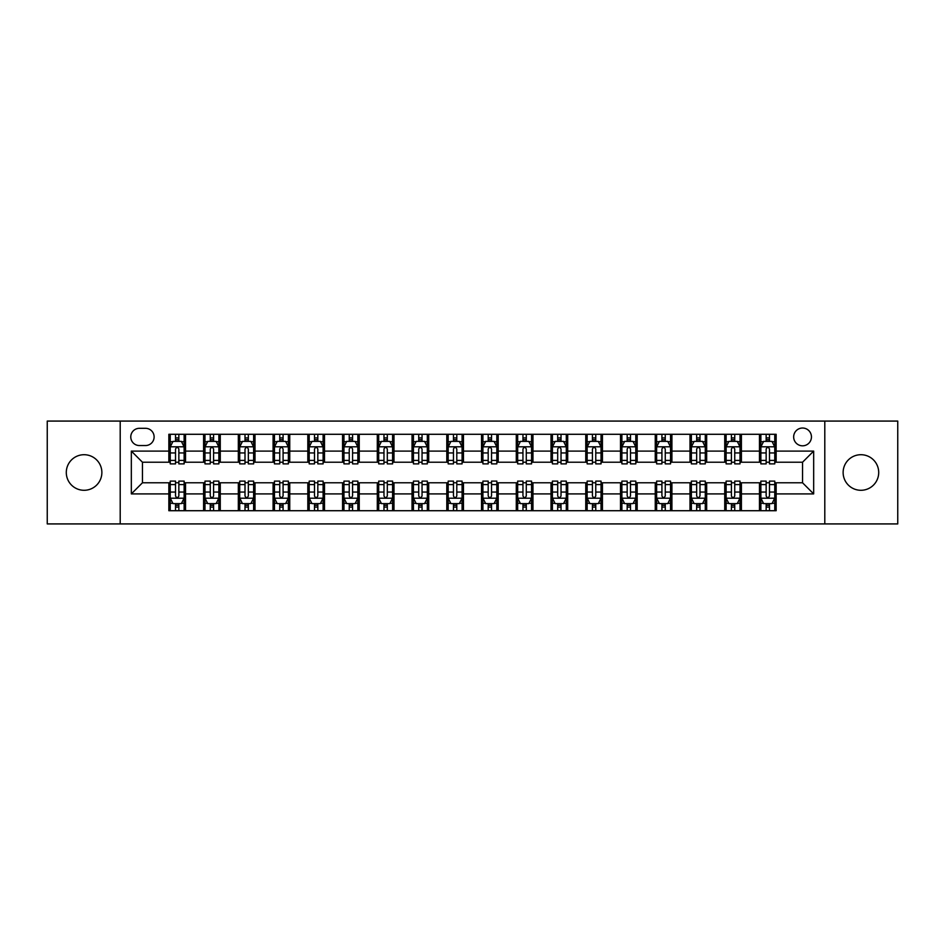 <?xml version="1.0" encoding="UTF-8"?>
<svg xmlns="http://www.w3.org/2000/svg" width="945" height="945" viewBox="0 0 945 945"><rect width="100%" height="100%" fill="white"/><g stroke="black" fill="none" stroke-linecap="round" stroke-linejoin="round"><path stroke-width="1.42" d="M860.919 454.71A17.79 17.79 0 0 0 843.129 472.5A17.79 17.79 0 0 0 860.919 490.29A17.79 17.79 0 0 0 878.708 472.5A17.79 17.79 0 0 0 860.919 454.71M84.081 454.71A17.79 17.79 0 0 0 66.292 472.5A17.79 17.79 0 0 0 84.081 490.29A17.79 17.79 0 0 0 101.871 472.5A17.79 17.79 0 0 0 84.081 454.71M802.553 428.026A8.895 8.895 0 0 0 793.658 436.921A8.895 8.895 0 0 0 802.553 445.816A8.895 8.895 0 0 0 811.448 436.921A8.895 8.895 0 0 0 802.553 428.026M824.796 523.92L897.75 523.92L897.75 421.08L824.796 421.08L824.796 523.92L120.204 523.92L120.204 421.08L47.25 421.08L47.25 523.92L120.204 523.92M139.387 445.544L145.506 445.544A8.611 8.611 0 0 0 154.118 436.921A8.611 8.611 0 0 0 145.506 428.309L139.387 428.309A8.611 8.611 0 0 0 130.776 436.921A8.611 8.611 0 0 0 139.387 445.544M824.796 421.08L120.204 421.08M168.848 493.904L131.331 493.904L131.331 451.096L168.848 451.096L168.848 462.211L142.447 462.211L142.447 482.789L168.848 482.789L168.848 510.713L776.152 510.713L776.152 482.789L802.553 482.789L802.553 462.211L776.152 462.211L776.152 451.096L813.669 451.096L813.669 493.904L776.152 493.904M776.152 451.096L776.152 434.287L168.848 434.287L168.848 451.096M759.473 434.287L759.473 462.211L760.867 462.211M766.147 462.211L769.478 462.211M774.758 462.211L776.152 462.211M759.473 462.211L740.018 462.211M724.732 434.287L724.732 462.211L726.126 462.211M731.406 462.211L734.737 462.211M724.732 462.211L705.277 462.211M689.992 434.287L689.992 462.211L691.374 462.211M696.654 462.211L699.997 462.211M689.992 462.211L670.537 462.211M655.251 434.287L655.251 462.211L656.633 462.211M661.913 462.211L665.256 462.211M655.251 462.211L635.796 462.211M620.499 434.287L620.499 462.211L621.893 462.211M627.173 462.211L630.504 462.211M620.499 462.211L601.044 462.211M585.758 434.287L585.758 462.211L587.152 462.211M592.432 462.211L595.763 462.211M585.758 462.211L566.303 462.211M551.018 434.287L551.018 462.211L552.412 462.211M557.692 462.211L561.023 462.211M551.018 462.211L531.562 462.211M516.277 434.287L516.277 462.211L517.671 462.211M522.951 462.211L526.282 462.211M516.277 462.211L496.822 462.211M481.537 434.287L481.537 462.211L482.919 462.211M488.199 462.211L491.542 462.211M481.537 462.211L462.081 462.211M446.796 434.287L446.796 462.211L448.178 462.211M453.458 462.211L456.801 462.211M446.796 462.211L427.329 462.211M412.044 434.287L412.044 462.211L413.437 462.211M418.718 462.211L422.049 462.211M412.044 462.211L392.588 462.211M377.303 434.287L377.303 462.211L378.697 462.211M383.977 462.211L387.308 462.211M377.303 462.211L357.848 462.211M342.562 434.287L342.562 462.211L343.956 462.211M349.237 462.211L352.568 462.211M342.562 462.211L323.107 462.211M307.822 434.287L307.822 462.211L309.204 462.211M314.496 462.211L317.827 462.211M307.822 462.211L288.367 462.211M273.081 434.287L273.081 462.211L274.463 462.211M279.744 462.211L283.087 462.211M273.081 462.211L253.626 462.211M238.329 434.287L238.329 462.211L239.723 462.211M245.003 462.211L248.346 462.211M238.329 462.211L218.874 462.211M203.588 434.287L203.588 462.211L204.982 462.211M210.262 462.211L213.594 462.211M203.588 462.211L184.133 462.211M168.848 462.211L170.242 462.211M175.522 462.211L178.853 462.211M168.848 482.789L170.242 482.789M175.522 482.789L178.853 482.789M184.133 482.789L185.527 482.789L185.527 510.713M204.982 482.789L185.527 482.789M210.262 482.789L213.594 482.789M218.874 482.789L220.268 482.789L220.268 510.713M239.723 482.789L220.268 482.789M245.003 482.789L248.346 482.789M253.626 482.789L255.008 482.789L255.008 510.713M274.463 482.789L255.008 482.789M279.744 482.789L283.087 482.789M288.367 482.789L289.749 482.789L289.749 510.713M309.204 482.789L289.749 482.789M314.496 482.789L317.827 482.789M323.107 482.789L324.501 482.789L324.501 510.713M343.956 482.789L324.501 482.789M349.237 482.789L352.568 482.789M357.848 482.789L359.242 482.789L359.242 510.713M378.697 482.789L359.242 482.789M383.977 482.789L387.308 482.789M392.588 482.789L393.982 482.789L393.982 510.713M413.437 482.789L393.982 482.789M418.718 482.789L422.049 482.789M427.329 482.789L428.723 482.789L428.723 510.713M448.178 482.789L428.723 482.789M453.458 482.789L456.801 482.789M462.081 482.789L463.463 482.789L463.463 510.713M482.919 482.789L463.463 482.789M488.199 482.789L491.542 482.789M496.822 482.789L498.204 482.789L498.204 510.713M517.671 482.789L498.204 482.789M522.951 482.789L526.282 482.789M531.562 482.789L532.956 482.789L532.956 510.713M552.412 482.789L532.956 482.789M557.692 482.789L561.023 482.789M566.303 482.789L567.697 482.789L567.697 510.713M587.152 482.789L567.697 482.789M592.432 482.789L595.763 482.789M601.044 482.789L602.438 482.789L602.438 510.713M621.893 482.789L602.438 482.789M627.173 482.789L630.504 482.789M635.796 482.789L637.178 482.789L637.178 510.713M656.633 482.789L637.178 482.789M661.913 482.789L665.256 482.789M670.537 482.789L671.919 482.789L671.919 510.713M691.374 482.789L671.919 482.789M696.654 482.789L699.997 482.789M705.277 482.789L706.671 482.789L706.671 510.713M726.126 482.789L706.671 482.789M731.406 482.789L734.737 482.789M740.018 482.789L741.412 482.789L741.412 510.713M760.867 482.789L741.412 482.789M766.147 482.789L769.478 482.789M774.758 482.789L776.152 482.789M185.527 434.287L185.527 462.211M168.848 441.232L170.242 441.232M175.522 441.232L178.853 441.232M184.133 441.232L185.527 441.232M168.848 503.768L170.242 503.768M175.522 503.768L178.853 503.768M184.133 503.768L185.527 503.768M203.588 482.789L203.588 510.713M220.268 434.287L220.268 462.211M203.588 441.232L204.982 441.232M210.262 441.232L213.594 441.232M218.874 441.232L220.268 441.232M203.588 503.768L204.982 503.768M210.262 503.768L213.594 503.768M218.874 503.768L220.268 503.768M238.329 482.789L238.329 510.713M238.329 503.768L239.723 503.768M245.003 503.768L248.346 503.768M253.626 503.768L255.008 503.768M255.008 434.287L255.008 462.211M238.329 441.232L239.723 441.232M245.003 441.232L248.346 441.232M253.626 441.232L255.008 441.232M273.081 482.789L273.081 510.713M273.081 503.768L274.463 503.768M279.744 503.768L283.087 503.768M288.367 503.768L289.749 503.768M289.749 434.287L289.749 462.211M273.081 441.232L274.463 441.232M279.744 441.232L283.087 441.232M288.367 441.232L289.749 441.232M307.822 482.789L307.822 510.713M307.822 503.768L309.204 503.768M314.496 503.768L317.827 503.768M323.107 503.768L324.501 503.768M324.501 434.287L324.501 462.211M307.822 441.232L309.204 441.232M314.496 441.232L317.827 441.232M323.107 441.232L324.501 441.232M342.562 482.789L342.562 510.713M342.562 503.768L343.956 503.768M349.237 503.768L352.568 503.768M357.848 503.768L359.242 503.768M359.242 434.287L359.242 462.211M342.562 441.232L343.956 441.232M349.237 441.232L352.568 441.232M357.848 441.232L359.242 441.232M377.303 482.789L377.303 510.713M377.303 503.768L378.697 503.768M383.977 503.768L387.308 503.768M392.588 503.768L393.982 503.768M393.982 434.287L393.982 462.211M377.303 441.232L378.697 441.232M383.977 441.232L387.308 441.232M392.588 441.232L393.982 441.232M412.044 482.789L412.044 510.713M412.044 503.768L413.437 503.768M418.718 503.768L422.049 503.768M427.329 503.768L428.723 503.768M428.723 434.287L428.723 462.211M412.044 441.232L413.437 441.232M418.718 441.232L422.049 441.232M427.329 441.232L428.723 441.232M446.796 482.789L446.796 510.713M446.796 503.768L448.178 503.768M453.458 503.768L456.801 503.768M462.081 503.768L463.463 503.768M463.463 434.287L463.463 462.211M446.796 441.232L448.178 441.232M453.458 441.232L456.801 441.232M462.081 441.232L463.463 441.232M481.537 482.789L481.537 510.713M481.537 503.768L482.919 503.768M488.199 503.768L491.542 503.768M496.822 503.768L498.204 503.768M498.204 434.287L498.204 462.211M481.537 441.232L482.919 441.232M488.199 441.232L491.542 441.232M496.822 441.232L498.204 441.232M516.277 482.789L516.277 510.713M516.277 503.768L517.671 503.768M522.951 503.768L526.282 503.768M531.562 503.768L532.956 503.768M532.956 434.287L532.956 462.211M516.277 441.232L517.671 441.232M522.951 441.232L526.282 441.232M531.562 441.232L532.956 441.232M551.018 482.789L551.018 510.713M551.018 503.768L552.412 503.768M557.692 503.768L561.023 503.768M566.303 503.768L567.697 503.768M567.697 434.287L567.697 462.211M551.018 441.232L552.412 441.232M557.692 441.232L561.023 441.232M566.303 441.232L567.697 441.232M585.758 482.789L585.758 510.713M585.758 503.768L587.152 503.768M592.432 503.768L595.763 503.768M601.044 503.768L602.438 503.768M602.438 434.287L602.438 462.211M585.758 441.232L587.152 441.232M592.432 441.232L595.763 441.232M601.044 441.232L602.438 441.232M620.499 482.789L620.499 510.713M620.499 503.768L621.893 503.768M627.173 503.768L630.504 503.768M635.796 503.768L637.178 503.768M637.178 434.287L637.178 462.211M620.499 441.232L621.893 441.232M627.173 441.232L630.504 441.232M635.796 441.232L637.178 441.232M655.251 482.789L655.251 510.713M655.251 503.768L656.633 503.768M661.913 503.768L665.256 503.768M670.537 503.768L671.919 503.768M671.919 434.287L671.919 462.211M655.251 441.232L656.633 441.232M661.913 441.232L665.256 441.232M670.537 441.232L671.919 441.232M689.992 482.789L689.992 510.713M689.992 503.768L691.374 503.768M696.654 503.768L699.997 503.768M705.277 503.768L706.671 503.768M706.671 434.287L706.671 462.211M689.992 441.232L691.374 441.232M696.654 441.232L699.997 441.232M705.277 441.232L706.671 441.232M724.732 482.789L724.732 510.713M724.732 503.768L726.126 503.768M731.406 503.768L734.737 503.768M740.018 503.768L741.412 503.768M741.412 434.287L741.412 462.211M724.732 441.232L726.126 441.232M731.406 441.232L734.737 441.232M740.018 441.232L741.412 441.232M759.473 482.789L759.473 510.713M759.473 503.768L760.867 503.768M766.147 503.768L769.478 503.768M774.758 503.768L776.152 503.768M759.473 441.232L760.867 441.232M766.147 441.232L769.478 441.232M774.758 441.232L776.152 441.232M142.447 462.211L131.331 451.096M142.447 482.789L131.331 493.904M813.669 451.096L802.553 462.211M813.669 493.904L802.553 482.789M178.853 437.901L175.522 437.901M184.133 460.404L178.853 460.404L178.853 463.889L184.133 463.889L184.133 446.926L181.357 441.374L173.018 441.374L170.242 446.926L170.242 463.889L175.522 463.889L175.522 460.404L170.242 460.404M170.242 446.926L170.242 434.287M184.133 446.926L184.133 434.287M175.522 441.374L175.522 434.287M178.853 434.287L178.853 441.374M178.853 460.404L178.853 449.017C177.743 446.867 176.632 446.867 175.522 449.017L175.522 460.404M175.522 507.099L178.853 507.099M170.242 484.596L175.522 484.596L175.522 481.111L170.242 481.111L170.242 498.074L173.018 503.626L181.357 503.626L184.133 498.074L184.133 481.111L178.853 481.111L178.853 484.596L184.133 484.596M184.133 498.074L184.133 510.713M170.242 498.074L170.242 510.713M178.853 503.626L178.853 510.713M175.522 510.713L175.522 503.626M175.522 484.596L175.522 495.983C176.632 498.133 177.743 498.133 178.853 495.983L178.853 484.596M213.594 437.901L210.262 437.901M218.874 460.404L213.594 460.404L213.594 463.889L218.874 463.889L218.874 446.926L216.098 441.374L207.758 441.374L204.982 446.926L204.982 463.889L210.262 463.889L210.262 460.404L204.982 460.404M204.982 446.926L204.982 434.287M218.874 446.926L218.874 434.287M210.262 441.374L210.262 434.287M213.594 434.287L213.594 441.374M213.594 460.404L213.594 449.017C212.483 446.867 211.373 446.867 210.262 449.017L210.262 460.404M248.346 437.901L245.003 437.901M253.626 460.404L248.346 460.404L248.346 463.889L253.626 463.889L253.626 446.926L250.838 441.374L242.499 441.374L239.723 446.926L239.723 463.889L245.003 463.889L245.003 460.404L239.723 460.404M239.723 446.926L239.723 434.287M253.626 446.926L253.626 434.287M245.003 441.374L245.003 434.287M248.346 434.287L248.346 441.374M248.346 460.404L248.346 449.017C247.236 446.867 246.113 446.867 245.003 449.017L245.003 460.404M283.087 437.901L279.744 437.901M288.367 460.404L283.087 460.404L283.087 463.889L288.367 463.889L288.367 446.926L285.579 441.374L277.251 441.374L274.463 446.926L274.463 463.889L279.744 463.889L279.744 460.404L274.463 460.404M274.463 446.926L274.463 434.287M288.367 446.926L288.367 434.287M279.744 441.374L279.744 434.287M283.087 434.287L283.087 441.374M283.087 460.404L283.087 449.017C281.976 446.867 280.866 446.867 279.744 449.017L279.744 460.404M210.262 507.099L213.594 507.099M204.982 484.596L210.262 484.596L210.262 481.111L204.982 481.111L204.982 498.074L207.758 503.626L216.098 503.626L218.874 498.074L218.874 481.111L213.594 481.111L213.594 484.596L218.874 484.596M218.874 498.074L218.874 510.713M204.982 498.074L204.982 510.713M213.594 503.626L213.594 510.713M210.262 510.713L210.262 503.626M210.262 484.596L210.262 495.983C211.373 498.133 212.483 498.133 213.594 495.983L213.594 484.596M245.003 507.099L248.346 507.099M239.723 484.596L245.003 484.596L245.003 481.111L239.723 481.111L239.723 498.074L242.499 503.626L250.838 503.626L253.626 498.074L253.626 481.111L248.346 481.111L248.346 484.596L253.626 484.596M253.626 498.074L253.626 510.713M239.723 498.074L239.723 510.713M248.346 503.626L248.346 510.713M245.003 510.713L245.003 503.626M245.003 484.596L245.003 495.983C246.113 498.133 247.224 498.133 248.346 495.983L248.346 484.596M279.744 507.099L283.087 507.099M274.463 484.596L279.744 484.596L279.744 481.111L274.463 481.111L274.463 498.074L277.251 503.626L285.579 503.626L288.367 498.074L288.367 481.111L283.087 481.111L283.087 484.596L288.367 484.596M288.367 498.074L288.367 510.713M274.463 498.074L274.463 510.713M283.087 503.626L283.087 510.713M279.744 510.713L279.744 503.626M279.744 484.596L279.744 495.983C280.854 498.133 281.964 498.133 283.087 495.983L283.087 484.596M317.827 437.901L314.496 437.901M323.107 460.404L317.827 460.404L317.827 463.889L323.107 463.889L323.107 446.926L320.331 441.374L311.992 441.374L309.204 446.926L309.204 463.889L314.496 463.889L314.496 460.404L309.204 460.404M309.204 446.926L309.204 434.287M323.107 446.926L323.107 434.287M314.496 441.374L314.496 434.287M317.827 434.287L317.827 441.374M317.827 460.404L317.827 449.017C316.717 446.867 315.606 446.867 314.496 449.017L314.496 460.404M314.496 507.099L317.827 507.099M309.204 484.596L314.496 484.596L314.496 481.111L309.204 481.111L309.204 498.074L311.992 503.626L320.331 503.626L323.107 498.074L323.107 481.111L317.827 481.111L317.827 484.596L323.107 484.596M323.107 498.074L323.107 510.713M309.204 498.074L309.204 510.713M317.827 503.626L317.827 510.713M314.496 510.713L314.496 503.626M314.496 484.596L314.496 495.983C315.606 498.133 316.717 498.133 317.827 495.983L317.827 484.596M352.568 437.901L349.237 437.901M357.848 460.404L352.568 460.404L352.568 463.889L357.848 463.889L357.848 446.926L355.072 441.374L346.732 441.374L343.956 446.926L343.956 463.889L349.237 463.889L349.237 460.404L343.956 460.404M343.956 446.926L343.956 434.287M357.848 446.926L357.848 434.287M349.237 441.374L349.237 434.287M352.568 434.287L352.568 441.374M352.568 460.404L352.568 449.017C351.457 446.867 350.347 446.867 349.237 449.017L349.237 460.404M387.308 437.901L383.977 437.901M392.588 460.404L387.308 460.404L387.308 463.889L392.588 463.889L392.588 446.926L389.812 441.374L381.473 441.374L378.697 446.926L378.697 463.889L383.977 463.889L383.977 460.404L378.697 460.404M378.697 446.926L378.697 434.287M392.588 446.926L392.588 434.287M383.977 441.374L383.977 434.287M387.308 434.287L387.308 441.374M387.308 460.404L387.308 449.017C386.198 446.867 385.087 446.867 383.977 449.017L383.977 460.404M422.049 437.901L418.718 437.901M427.329 460.404L422.049 460.404L422.049 463.889L427.329 463.889L427.329 446.926L424.553 441.374L416.213 441.374L413.437 446.926L413.437 463.889L418.718 463.889L418.718 460.404L413.437 460.404M413.437 446.926L413.437 434.287M427.329 446.926L427.329 434.287M418.718 441.374L418.718 434.287M422.049 434.287L422.049 441.374M422.049 460.404L422.049 449.017C420.938 446.867 419.828 446.867 418.718 449.017L418.718 460.404M456.801 437.901L453.458 437.901M462.081 460.404L456.801 460.404L456.801 463.889L462.081 463.889L462.081 446.926L459.294 441.374L450.954 441.374L448.178 446.926L448.178 463.889L453.458 463.889L453.458 460.404L448.178 460.404M448.178 446.926L448.178 434.287M462.081 446.926L462.081 434.287M453.458 441.374L453.458 434.287M456.801 434.287L456.801 441.374M456.801 460.404L456.801 449.017C455.691 446.867 454.569 446.867 453.458 449.017L453.458 460.404M491.542 437.901L488.199 437.901M496.822 460.404L491.542 460.404L491.542 463.889L496.822 463.889L496.822 446.926L494.046 441.374L485.706 441.374L482.919 446.926L482.919 463.889L488.199 463.889L488.199 460.404L482.919 460.404M482.919 446.926L482.919 434.287M496.822 446.926L496.822 434.287M488.199 441.374L488.199 434.287M491.542 434.287L491.542 441.374M491.542 460.404L491.542 449.017C490.431 446.867 489.321 446.867 488.199 449.017L488.199 460.404M349.237 507.099L352.568 507.099M343.956 484.596L349.237 484.596L349.237 481.111L343.956 481.111L343.956 498.074L346.732 503.626L355.072 503.626L357.848 498.074L357.848 481.111L352.568 481.111L352.568 484.596L357.848 484.596M357.848 498.074L357.848 510.713M343.956 498.074L343.956 510.713M352.568 503.626L352.568 510.713M349.237 510.713L349.237 503.626M349.237 484.596L349.237 495.983C350.347 498.133 351.457 498.133 352.568 495.983L352.568 484.596M383.977 507.099L387.308 507.099M378.697 484.596L383.977 484.596L383.977 481.111L378.697 481.111L378.697 498.074L381.473 503.626L389.812 503.626L392.588 498.074L392.588 481.111L387.308 481.111L387.308 484.596L392.588 484.596M392.588 498.074L392.588 510.713M378.697 498.074L378.697 510.713M387.308 503.626L387.308 510.713M383.977 510.713L383.977 503.626M383.977 484.596L383.977 495.983C385.087 498.133 386.198 498.133 387.308 495.983L387.308 484.596M418.718 507.099L422.049 507.099M413.437 484.596L418.718 484.596L418.718 481.111L413.437 481.111L413.437 498.074L416.213 503.626L424.553 503.626L427.329 498.074L427.329 481.111L422.049 481.111L422.049 484.596L427.329 484.596M427.329 498.074L427.329 510.713M413.437 498.074L413.437 510.713M422.049 503.626L422.049 510.713M418.718 510.713L418.718 503.626M418.718 484.596L418.718 495.983C419.828 498.133 420.938 498.133 422.049 495.983L422.049 484.596M453.458 507.099L456.801 507.099M448.178 484.596L453.458 484.596L453.458 481.111L448.178 481.111L448.178 498.074L450.954 503.626L459.294 503.626L462.081 498.074L462.081 481.111L456.801 481.111L456.801 484.596L462.081 484.596M462.081 498.074L462.081 510.713M448.178 498.074L448.178 510.713M456.801 503.626L456.801 510.713M453.458 510.713L453.458 503.626M453.458 484.596L453.458 495.983C454.569 498.133 455.679 498.133 456.801 495.983L456.801 484.596M488.199 507.099L491.542 507.099M482.919 484.596L488.199 484.596L488.199 481.111L482.919 481.111L482.919 498.074L485.706 503.626L494.046 503.626L496.822 498.074L496.822 481.111L491.542 481.111L491.542 484.596L496.822 484.596M496.822 498.074L496.822 510.713M482.919 498.074L482.919 510.713M491.542 503.626L491.542 510.713M488.199 510.713L488.199 503.626M488.199 484.596L488.199 495.983C489.309 498.133 490.431 498.133 491.542 495.983L491.542 484.596M526.282 437.901L522.951 437.901M531.562 460.404L526.282 460.404L526.282 463.889L531.562 463.889L531.562 446.926L528.787 441.374L520.447 441.374L517.671 446.926L517.671 463.889L522.951 463.889L522.951 460.404L517.671 460.404M517.671 446.926L517.671 434.287M531.562 446.926L531.562 434.287M522.951 441.374L522.951 434.287M526.282 434.287L526.282 441.374M526.282 460.404L526.282 449.017C525.172 446.867 524.062 446.867 522.951 449.017L522.951 460.404M522.951 507.099L526.282 507.099M517.671 484.596L522.951 484.596L522.951 481.111L517.671 481.111L517.671 498.074L520.447 503.626L528.787 503.626L531.562 498.074L531.562 481.111L526.282 481.111L526.282 484.596L531.562 484.596M531.562 498.074L531.562 510.713M517.671 498.074L517.671 510.713M526.282 503.626L526.282 510.713M522.951 510.713L522.951 503.626M522.951 484.596L522.951 495.983C524.062 498.133 525.172 498.133 526.282 495.983L526.282 484.596M561.023 437.901L557.692 437.901M566.303 460.404L561.023 460.404L561.023 463.889L566.303 463.889L566.303 446.926L563.527 441.374L555.188 441.374L552.412 446.926L552.412 463.889L557.692 463.889L557.692 460.404L552.412 460.404M552.412 446.926L552.412 434.287M566.303 446.926L566.303 434.287M557.692 441.374L557.692 434.287M561.023 434.287L561.023 441.374M561.023 460.404L561.023 449.017C559.912 446.867 558.802 446.867 557.692 449.017L557.692 460.404M557.692 507.099L561.023 507.099M552.412 484.596L557.692 484.596L557.692 481.111L552.412 481.111L552.412 498.074L555.188 503.626L563.527 503.626L566.303 498.074L566.303 481.111L561.023 481.111L561.023 484.596L566.303 484.596M566.303 498.074L566.303 510.713M552.412 498.074L552.412 510.713M561.023 503.626L561.023 510.713M557.692 510.713L557.692 503.626M557.692 484.596L557.692 495.983C558.802 498.133 559.912 498.133 561.023 495.983L561.023 484.596M595.763 437.901L592.432 437.901M601.044 460.404L595.763 460.404L595.763 463.889L601.044 463.889L601.044 446.926L598.268 441.374L589.928 441.374L587.152 446.926L587.152 463.889L592.432 463.889L592.432 460.404L587.152 460.404M587.152 446.926L587.152 434.287M601.044 446.926L601.044 434.287M592.432 441.374L592.432 434.287M595.763 434.287L595.763 441.374M595.763 460.404L595.763 449.017C594.653 446.867 593.543 446.867 592.432 449.017L592.432 460.404M592.432 507.099L595.763 507.099M587.152 484.596L592.432 484.596L592.432 481.111L587.152 481.111L587.152 498.074L589.928 503.626L598.268 503.626L601.044 498.074L601.044 481.111L595.763 481.111L595.763 484.596L601.044 484.596M601.044 498.074L601.044 510.713M587.152 498.074L587.152 510.713M595.763 503.626L595.763 510.713M592.432 510.713L592.432 503.626M592.432 484.596L592.432 495.983C593.543 498.133 594.653 498.133 595.763 495.983L595.763 484.596M630.504 437.901L627.173 437.901M635.796 460.404L630.504 460.404L630.504 463.889L635.796 463.889L635.796 446.926L633.008 441.374L624.669 441.374L621.893 446.926L621.893 463.889L627.173 463.889L627.173 460.404L621.893 460.404M621.893 446.926L621.893 434.287M635.796 446.926L635.796 434.287M627.173 441.374L627.173 434.287M630.504 434.287L630.504 441.374M630.504 460.404L630.504 449.017C629.394 446.867 628.283 446.867 627.173 449.017L627.173 460.404M627.173 507.099L630.504 507.099M621.893 484.596L627.173 484.596L627.173 481.111L621.893 481.111L621.893 498.074L624.669 503.626L633.008 503.626L635.796 498.074L635.796 481.111L630.504 481.111L630.504 484.596L635.796 484.596M635.796 498.074L635.796 510.713M621.893 498.074L621.893 510.713M630.504 503.626L630.504 510.713M627.173 510.713L627.173 503.626M627.173 484.596L627.173 495.983C628.283 498.133 629.394 498.133 630.504 495.983L630.504 484.596M665.256 437.901L661.913 437.901M670.537 460.404L665.256 460.404L665.256 463.889L670.537 463.889L670.537 446.926L667.749 441.374L659.421 441.374L656.633 446.926L656.633 463.889L661.913 463.889L661.913 460.404L656.633 460.404M656.633 446.926L656.633 434.287M670.537 446.926L670.537 434.287M661.913 441.374L661.913 434.287M665.256 434.287L665.256 441.374M665.256 460.404L665.256 449.017C664.146 446.867 663.036 446.867 661.913 449.017L661.913 460.404M661.913 507.099L665.256 507.099M656.633 484.596L661.913 484.596L661.913 481.111L656.633 481.111L656.633 498.074L659.421 503.626L667.749 503.626L670.537 498.074L670.537 481.111L665.256 481.111L665.256 484.596L670.537 484.596M670.537 498.074L670.537 510.713M656.633 498.074L656.633 510.713M665.256 503.626L665.256 510.713M661.913 510.713L661.913 503.626M661.913 484.596L661.913 495.983C663.024 498.133 664.134 498.133 665.256 495.983L665.256 484.596M699.997 437.901L696.654 437.901M705.277 460.404L699.997 460.404L699.997 463.889L705.277 463.889L705.277 446.926L702.501 441.374L694.162 441.374L691.374 446.926L691.374 463.889L696.654 463.889L696.654 460.404L691.374 460.404M691.374 446.926L691.374 434.287M705.277 446.926L705.277 434.287M696.654 441.374L696.654 434.287M699.997 434.287L699.997 441.374M699.997 460.404L699.997 449.017C698.887 446.867 697.776 446.867 696.654 449.017L696.654 460.404M696.654 507.099L699.997 507.099M691.374 484.596L696.654 484.596L696.654 481.111L691.374 481.111L691.374 498.074L694.162 503.626L702.501 503.626L705.277 498.074L705.277 481.111L699.997 481.111L699.997 484.596L705.277 484.596M705.277 498.074L705.277 510.713M691.374 498.074L691.374 510.713M699.997 503.626L699.997 510.713M696.654 510.713L696.654 503.626M696.654 484.596L696.654 495.983C697.764 498.133 698.887 498.133 699.997 495.983L699.997 484.596M734.737 437.901L731.406 437.901M740.018 460.404L734.737 460.404L734.737 463.889L740.018 463.889L740.018 446.926L737.242 441.374L728.902 441.374L726.126 446.926L726.126 463.889L731.406 463.889L731.406 460.404L726.126 460.404M726.126 446.926L726.126 434.287M740.018 446.926L740.018 434.287M731.406 441.374L731.406 434.287M734.737 434.287L734.737 441.374M734.737 460.404L734.737 449.017C733.627 446.867 732.517 446.867 731.406 449.017L731.406 460.404M731.406 507.099L734.737 507.099M726.126 484.596L731.406 484.596L731.406 481.111L726.126 481.111L726.126 498.074L728.902 503.626L737.242 503.626L740.018 498.074L740.018 481.111L734.737 481.111L734.737 484.596L740.018 484.596M740.018 498.074L740.018 510.713M726.126 498.074L726.126 510.713M734.737 503.626L734.737 510.713M731.406 510.713L731.406 503.626M731.406 484.596L731.406 495.983C732.517 498.133 733.627 498.133 734.737 495.983L734.737 484.596M769.478 437.901L766.147 437.901M774.758 460.404L769.478 460.404L769.478 463.889L774.758 463.889L774.758 446.926L771.982 441.374L763.643 441.374L760.867 446.926L760.867 463.889L766.147 463.889L766.147 460.404L760.867 460.404M760.867 446.926L760.867 434.287M774.758 446.926L774.758 434.287M766.147 441.374L766.147 434.287M769.478 434.287L769.478 441.374M769.478 460.404L769.478 449.017C768.368 446.867 767.257 446.867 766.147 449.017L766.147 460.404M766.147 507.099L769.478 507.099M760.867 484.596L766.147 484.596L766.147 481.111L760.867 481.111L760.867 498.074L763.643 503.626L771.982 503.626L774.758 498.074L774.758 481.111L769.478 481.111L769.478 484.596L774.758 484.596M774.758 498.074L774.758 510.713M760.867 498.074L760.867 510.713M769.478 503.626L769.478 510.713M766.147 510.713L766.147 503.626M766.147 484.596L766.147 495.983C767.257 498.133 768.368 498.133 769.478 495.983L769.478 484.596M203.588 493.904L185.527 493.904M203.588 451.096L185.527 451.096M238.329 451.096L220.268 451.096M238.329 493.904L220.268 493.904M273.081 451.096L255.008 451.096M273.081 493.904L255.008 493.904M307.822 451.096L289.749 451.096M307.822 493.904L289.749 493.904M342.562 451.096L324.501 451.096M342.562 493.904L324.501 493.904M377.303 451.096L359.242 451.096M377.303 493.904L359.242 493.904M412.044 451.096L393.982 451.096M412.044 493.904L393.982 493.904M446.796 451.096L428.723 451.096M446.796 493.904L428.723 493.904M481.537 451.096L463.463 451.096M481.537 493.904L463.463 493.904M516.277 451.096L498.204 451.096M516.277 493.904L498.204 493.904M551.018 451.096L532.956 451.096M551.018 493.904L532.956 493.904M585.758 451.096L567.697 451.096M585.758 493.904L567.697 493.904M620.499 451.096L602.438 451.096M620.499 493.904L602.438 493.904M655.251 451.096L637.178 451.096M655.251 493.904L637.178 493.904M689.992 451.096L671.919 451.096M689.992 493.904L671.919 493.904M724.732 451.096L706.671 451.096M724.732 493.904L706.671 493.904M759.473 451.096L741.412 451.096M759.473 493.904L741.412 493.904M184.062 446.796L170.313 446.796M170.242 441.705L172.852 441.705M181.523 441.705L184.133 441.705M175.522 452.95L170.242 452.95M184.133 452.95L178.853 452.95M178.853 439.661L175.522 439.661M170.313 498.204L184.062 498.204M184.133 503.295L181.523 503.295M172.852 503.295L170.242 503.295M178.853 492.05L184.133 492.05M170.242 492.05L175.522 492.05M175.522 505.339L178.853 505.339M218.815 446.796L205.053 446.796M204.982 441.705L207.593 441.705M216.263 441.705L218.874 441.705M210.262 452.95L204.982 452.95M218.874 452.95L213.594 452.95M213.594 439.661L210.262 439.661M253.555 446.796L239.794 446.796M239.723 441.705L242.333 441.705M251.004 441.705L253.626 441.705M245.003 452.95L239.723 452.95M253.626 452.95L248.346 452.95M248.346 439.661L245.003 439.661M288.296 446.796L274.534 446.796M274.463 441.705L277.074 441.705M285.756 441.705L288.367 441.705M279.744 452.95L274.463 452.95M288.367 452.95L283.087 452.95M283.087 439.661L279.744 439.661M205.053 498.204L218.815 498.204M218.874 503.295L216.263 503.295M207.593 503.295L204.982 503.295M213.594 492.05L218.874 492.05M204.982 492.05L210.262 492.05M210.262 505.339L213.594 505.339M239.794 498.204L253.555 498.204M253.626 503.295L251.004 503.295M242.333 503.295L239.723 503.295M248.346 492.05L253.626 492.05M239.723 492.05L245.003 492.05M245.003 505.339L248.346 505.339M274.534 498.204L288.296 498.204M288.367 503.295L285.756 503.295M277.074 503.295L274.463 503.295M283.087 492.05L288.367 492.05M274.463 492.05L279.744 492.05M279.744 505.339L283.087 505.339M323.036 446.796L309.275 446.796M309.204 441.705L311.826 441.705M320.497 441.705L323.107 441.705M314.496 452.95L309.204 452.95M323.107 452.95L317.827 452.95M317.827 439.661L314.496 439.661M309.275 498.204L323.036 498.204M323.107 503.295L320.497 503.295M311.826 503.295L309.204 503.295M317.827 492.05L323.107 492.05M309.204 492.05L314.496 492.05M314.496 505.339L317.827 505.339M357.777 446.796L344.027 446.796M343.956 441.705L346.567 441.705M355.237 441.705L357.848 441.705M349.237 452.95L343.956 452.95M357.848 452.95L352.568 452.95M352.568 439.661L349.237 439.661M392.518 446.796L378.768 446.796M378.697 441.705L381.308 441.705M389.978 441.705L392.588 441.705M383.977 452.95L378.697 452.95M392.588 452.95L387.308 452.95M387.308 439.661L383.977 439.661M427.27 446.796L413.508 446.796M413.437 441.705L416.048 441.705M424.718 441.705L427.329 441.705M418.718 452.95L413.437 452.95M427.329 452.95L422.049 452.95M422.049 439.661L418.718 439.661M462.01 446.796L448.249 446.796M448.178 441.705L450.789 441.705M459.459 441.705L462.081 441.705M453.458 452.95L448.178 452.95M462.081 452.95L456.801 452.95M456.801 439.661L453.458 439.661M496.751 446.796L482.989 446.796M482.919 441.705L485.541 441.705M494.211 441.705L496.822 441.705M488.199 452.95L482.919 452.95M496.822 452.95L491.542 452.95M491.542 439.661L488.199 439.661M344.027 498.204L357.777 498.204M357.848 503.295L355.237 503.295M346.567 503.295L343.956 503.295M352.568 492.05L357.848 492.05M343.956 492.05L349.237 492.05M349.237 505.339L352.568 505.339M378.768 498.204L392.518 498.204M392.588 503.295L389.978 503.295M381.308 503.295L378.697 503.295M387.308 492.05L392.588 492.05M378.697 492.05L383.977 492.05M383.977 505.339L387.308 505.339M413.508 498.204L427.27 498.204M427.329 503.295L424.718 503.295M416.048 503.295L413.437 503.295M422.049 492.05L427.329 492.05M413.437 492.05L418.718 492.05M418.718 505.339L422.049 505.339M448.249 498.204L462.01 498.204M462.081 503.295L459.459 503.295M450.789 503.295L448.178 503.295M456.801 492.05L462.081 492.05M448.178 492.05L453.458 492.05M453.458 505.339L456.801 505.339M482.989 498.204L496.751 498.204M496.822 503.295L494.211 503.295M485.541 503.295L482.919 503.295M491.542 492.05L496.822 492.05M482.919 492.05L488.199 492.05M488.199 505.339L491.542 505.339M531.492 446.796L517.73 446.796M517.671 441.705L520.282 441.705M528.952 441.705L531.562 441.705M522.951 452.95L517.671 452.95M531.562 452.95L526.282 452.95M526.282 439.661L522.951 439.661M517.73 498.204L531.492 498.204M531.562 503.295L528.952 503.295M520.282 503.295L517.671 503.295M526.282 492.05L531.562 492.05M517.671 492.05L522.951 492.05M522.951 505.339L526.282 505.339M566.232 446.796L552.482 446.796M552.412 441.705L555.022 441.705M563.692 441.705L566.303 441.705M557.692 452.95L552.412 452.95M566.303 452.95L561.023 452.95M561.023 439.661L557.692 439.661M552.482 498.204L566.232 498.204M566.303 503.295L563.692 503.295M555.022 503.295L552.412 503.295M561.023 492.05L566.303 492.05M552.412 492.05L557.692 492.05M557.692 505.339L561.023 505.339M600.973 446.796L587.223 446.796M587.152 441.705L589.763 441.705M598.433 441.705L601.044 441.705M592.432 452.95L587.152 452.95M601.044 452.95L595.763 452.95M595.763 439.661L592.432 439.661M587.223 498.204L600.973 498.204M601.044 503.295L598.433 503.295M589.763 503.295L587.152 503.295M595.763 492.05L601.044 492.05M587.152 492.05L592.432 492.05M592.432 505.339L595.763 505.339M635.725 446.796L621.964 446.796M621.893 441.705L624.503 441.705M633.174 441.705L635.796 441.705M627.173 452.95L621.893 452.95M635.796 452.95L630.504 452.95M630.504 439.661L627.173 439.661M621.964 498.204L635.725 498.204M635.796 503.295L633.174 503.295M624.503 503.295L621.893 503.295M630.504 492.05L635.796 492.05M621.893 492.05L627.173 492.05M627.173 505.339L630.504 505.339M670.466 446.796L656.704 446.796M656.633 441.705L659.244 441.705M667.926 441.705L670.537 441.705M661.913 452.95L656.633 452.95M670.537 452.95L665.256 452.95M665.256 439.661L661.913 439.661M656.704 498.204L670.466 498.204M670.537 503.295L667.926 503.295M659.244 503.295L656.633 503.295M665.256 492.05L670.537 492.05M656.633 492.05L661.913 492.05M661.913 505.339L665.256 505.339M705.206 446.796L691.445 446.796M691.374 441.705L693.996 441.705M702.667 441.705L705.277 441.705M696.654 452.95L691.374 452.95M705.277 452.95L699.997 452.95M699.997 439.661L696.654 439.661M691.445 498.204L705.206 498.204M705.277 503.295L702.667 503.295M693.996 503.295L691.374 503.295M699.997 492.05L705.277 492.05M691.374 492.05L696.654 492.05M696.654 505.339L699.997 505.339M739.947 446.796L726.185 446.796M726.126 441.705L728.737 441.705M737.407 441.705L740.018 441.705M731.406 452.95L726.126 452.95M740.018 452.95L734.737 452.95M734.737 439.661L731.406 439.661M726.185 498.204L739.947 498.204M740.018 503.295L737.407 503.295M728.737 503.295L726.126 503.295M734.737 492.05L740.018 492.05M726.126 492.05L731.406 492.05M731.406 505.339L734.737 505.339M774.687 446.796L760.938 446.796M760.867 441.705L763.477 441.705M772.148 441.705L774.758 441.705M766.147 452.95L760.867 452.95M774.758 452.95L769.478 452.95M769.478 439.661L766.147 439.661M760.938 498.204L774.687 498.204M774.758 503.295L772.148 503.295M763.477 503.295L760.867 503.295M769.478 492.05L774.758 492.05M760.867 492.05L766.147 492.05M766.147 505.339L769.478 505.339"/></g></svg>
